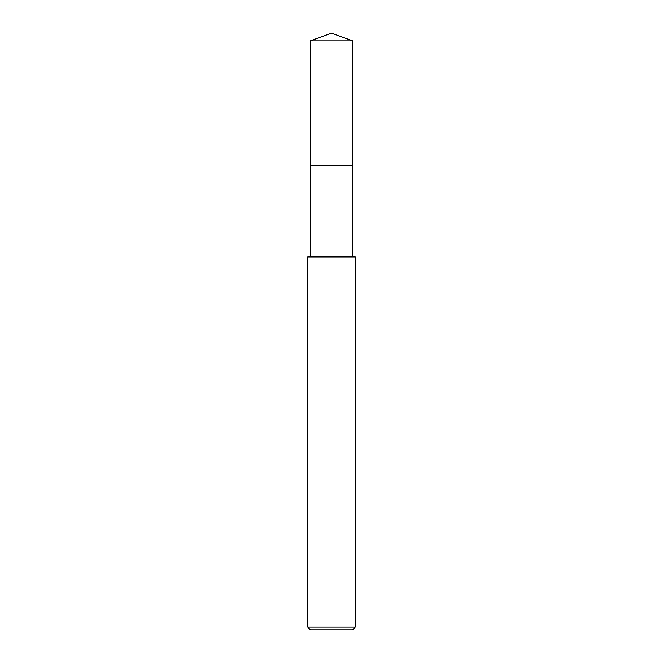 <?xml version="1.0" encoding="UTF-8"?>
<svg xmlns="http://www.w3.org/2000/svg" width="663" height="663" viewBox="0 0 663 663"><rect width="100%" height="100%" fill="white"/><g stroke="black" fill="none" stroke-linecap="round" stroke-linejoin="round"><path stroke-width="0.99" d="M310.309 256.913L310.309 165.377L352.691 165.377L352.691 256.913M331.5 627.14L355.235 627.14L355.235 256.913L307.765 256.913L307.765 627.14L331.5 627.14M307.765 627.14L310.483 629.85L352.517 629.85L355.235 627.14M331.5 33.15L352.691 40.866L352.699 165.377L310.301 165.377L310.309 40.866L331.5 33.15M310.309 40.866L352.691 40.866"/></g></svg>
